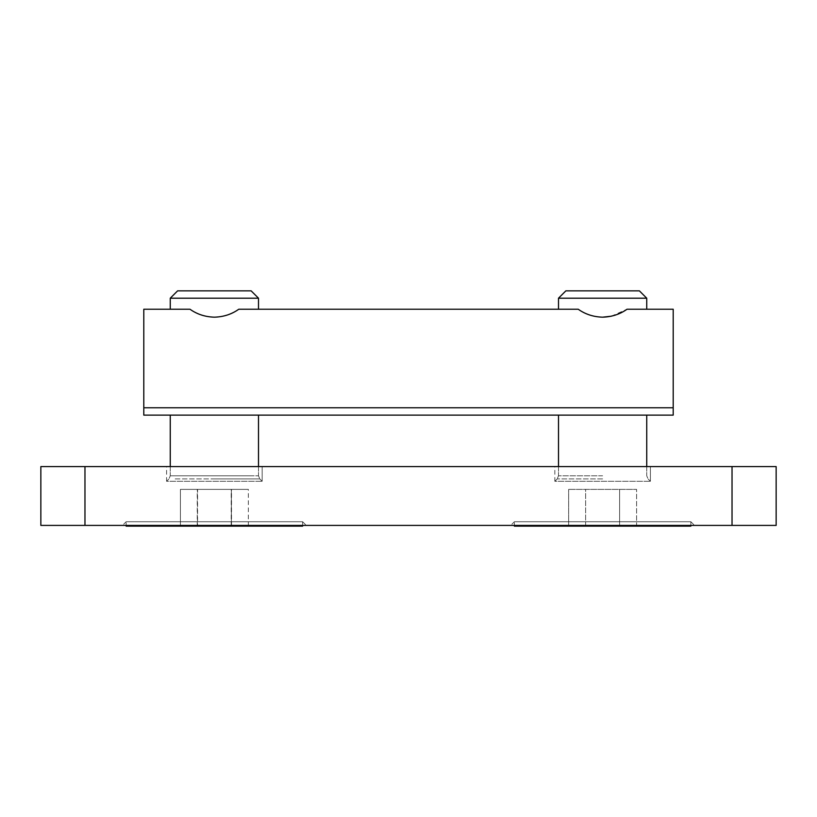 <?xml version="1.0" encoding="UTF-8"?>
<svg xmlns="http://www.w3.org/2000/svg" width="817" height="817" viewBox="0 0 817 817"><rect width="100%" height="100%" fill="white"/><g stroke="black" fill="none" stroke-linecap="round" stroke-linejoin="round"><path stroke-width="0.61" stroke-dasharray="4.08 3.06" d="M690.855 525.413L690.855 521.736L690.855 526.148L514.383 526.148L690.855 526.148L514.383 526.148L514.383 521.736L690.855 521.736L514.383 521.736L510.707 525.413L694.532 525.413L510.707 525.413L694.532 525.413L510.707 525.413L514.383 521.736L690.855 521.736L514.383 521.736L514.383 525.413M302.617 525.413L302.617 521.736L302.617 526.148L126.145 526.148L302.617 526.148L126.145 526.148L126.145 521.736L302.617 521.736L126.145 521.736L122.468 525.413L306.293 525.413L122.468 525.413L306.293 525.413L122.468 525.413L126.145 521.736L302.617 521.736L126.145 521.736L126.145 525.413M732.032 466.589L776.15 466.589L776.15 525.413L40.85 525.413L40.85 466.589L732.032 466.589L732.032 525.413M554.825 466.589L650.414 466.589L554.825 466.589L650.414 466.589L554.825 466.589L554.825 481.295L650.414 481.295L554.825 481.295L650.414 481.295L554.825 481.295L554.825 466.589M166.586 466.589L262.175 466.589L166.586 466.589L262.175 466.589L166.586 466.589L166.586 481.295L262.175 481.295L166.586 481.295L262.175 481.295L166.586 481.295L166.586 466.589M611.382 316.199L627.007 309.235L673.208 309.235L627.007 309.235C610.748 319.631 594.49 319.631 578.232 309.235L238.768 309.235C222.408 319.631 206.15 319.631 189.993 309.235L143.792 309.235L189.993 309.235C206.252 319.631 222.51 319.631 238.768 309.235L258.499 309.235L238.768 309.235C222.51 319.631 206.252 319.631 189.993 309.235L143.792 309.235L143.792 407.765L143.792 309.235L143.792 407.765L673.208 407.765L143.792 407.765L673.208 407.765L143.792 407.765L673.208 407.765L143.792 407.765L673.208 407.765L673.208 415.118L143.792 415.118L673.208 415.118L673.208 407.765L673.208 415.118L143.792 415.118L143.792 407.765M602.619 415.118L558.501 415.118L602.619 415.118M214.381 415.118L258.499 415.118L214.381 415.118M602.619 317.18C593.367 316.904 585.238 314.249 578.232 309.235L238.768 309.235L578.232 309.235C594.49 319.631 610.748 319.631 627.007 309.235L673.208 309.235L673.208 407.765M258.499 298.205L170.263 298.205L258.499 298.205L170.263 298.205L177.616 290.852L251.146 290.852L177.616 290.852L251.146 290.852L258.499 298.205L258.499 309.235M197.397 489.383L248.348 489.383L197.397 489.383L197.397 526.148L180.414 526.148L197.397 526.148L197.397 489.383M197.561 526.148L180.424 526.148L180.414 489.383L248.337 489.383L180.424 489.383L180.424 526.148L248.337 526.148L197.561 526.148L197.561 489.383M231.364 526.148L197.397 526.148L231.364 526.148L231.364 489.383L231.364 526.148L248.348 526.148L231.364 526.148M248.348 526.148L248.348 489.383M646.737 298.205L558.501 298.205L646.737 298.205L558.501 298.205L565.854 290.852L639.384 290.852L565.854 290.852L639.384 290.852L646.737 298.205L646.737 309.235M585.636 489.383L636.586 489.383L568.652 489.383L636.586 489.383L585.636 489.383L585.636 526.148L568.652 526.148L585.636 526.148L585.636 489.383L585.636 526.148L619.603 526.148L568.652 526.148L568.652 489.383L568.652 526.148L585.636 526.148L585.636 489.383M619.603 526.148L619.603 489.383L619.603 526.148L636.586 526.148L585.636 526.148L619.603 526.148L619.603 489.383L619.603 526.148L636.586 526.148L636.586 489.383L636.586 526.148L619.603 526.148M176.288 415.118L258.499 415.118L176.288 415.118M231.517 526.148L231.517 489.383M248.337 526.148L248.337 489.383M231.201 526.148L231.201 489.383M197.244 526.148L197.244 489.383M84.968 466.589L84.968 525.413M214.381 475.79L258.499 475.79L214.381 475.79M214.381 478.915L259.796 478.915L214.381 478.915M602.619 475.79L558.501 475.79L602.619 475.79M602.619 478.915L557.204 478.915L602.619 478.915M252.473 475.79L170.263 475.79L252.473 475.79M175.175 478.915L259.796 478.915L175.175 478.915M690.855 521.736L694.532 525.413L690.855 521.736M302.617 521.736L306.293 525.413L302.617 521.736M650.414 466.589L650.414 481.295L650.414 466.589M262.175 466.589L262.175 481.295L262.175 466.589M258.499 415.118L258.499 475.79L259.796 478.915L262.175 481.295L259.796 478.915L258.499 475.79L258.499 466.589M170.263 415.118L170.263 475.79L168.966 478.915L166.586 481.295L168.966 478.915L170.263 475.79L170.263 466.589M646.737 415.118L646.737 475.79L648.034 478.915L650.414 481.295L648.034 478.915L646.737 475.79L646.737 466.589M558.501 415.118L558.501 475.79L557.204 478.915L554.825 481.295L557.204 478.915L558.501 475.79L558.501 466.589M558.501 309.235L558.501 298.205M170.263 309.235L170.263 298.205"/><path stroke-width="1.23" d="M732.032 525.413L776.15 525.413L776.15 466.589L40.85 466.589L40.85 525.413L732.032 525.413L732.032 466.589M673.208 407.765L673.208 309.235L627.007 309.235C620.001 314.249 611.872 316.904 602.619 317.18C593.367 316.904 585.238 314.249 578.232 309.235L238.768 309.235C231.762 314.249 223.633 316.904 214.381 317.18C205.128 316.904 196.999 314.249 189.993 309.235L143.792 309.235L143.792 415.118L673.208 415.118L673.208 407.765L143.792 407.765M214.381 298.205L258.499 298.205L251.146 290.852L177.616 290.852L170.263 298.205L214.381 298.205M126.145 525.413L126.145 526.148L302.617 526.148L302.617 525.413M602.619 298.205L646.737 298.205L639.384 290.852L565.854 290.852L558.501 298.205L602.619 298.205M514.383 525.413L514.383 526.148L690.855 526.148L690.855 525.413M602.619 317.18L611.382 316.199M84.968 525.413L84.968 466.589M258.499 466.589L258.499 415.118M170.263 466.589L170.263 415.118M258.499 309.235L258.499 298.205M170.263 309.235L170.263 298.205M646.737 466.589L646.737 415.118M558.501 466.589L558.501 415.118M646.737 309.235L646.737 298.205M558.501 309.235L558.501 298.205"/></g></svg>
